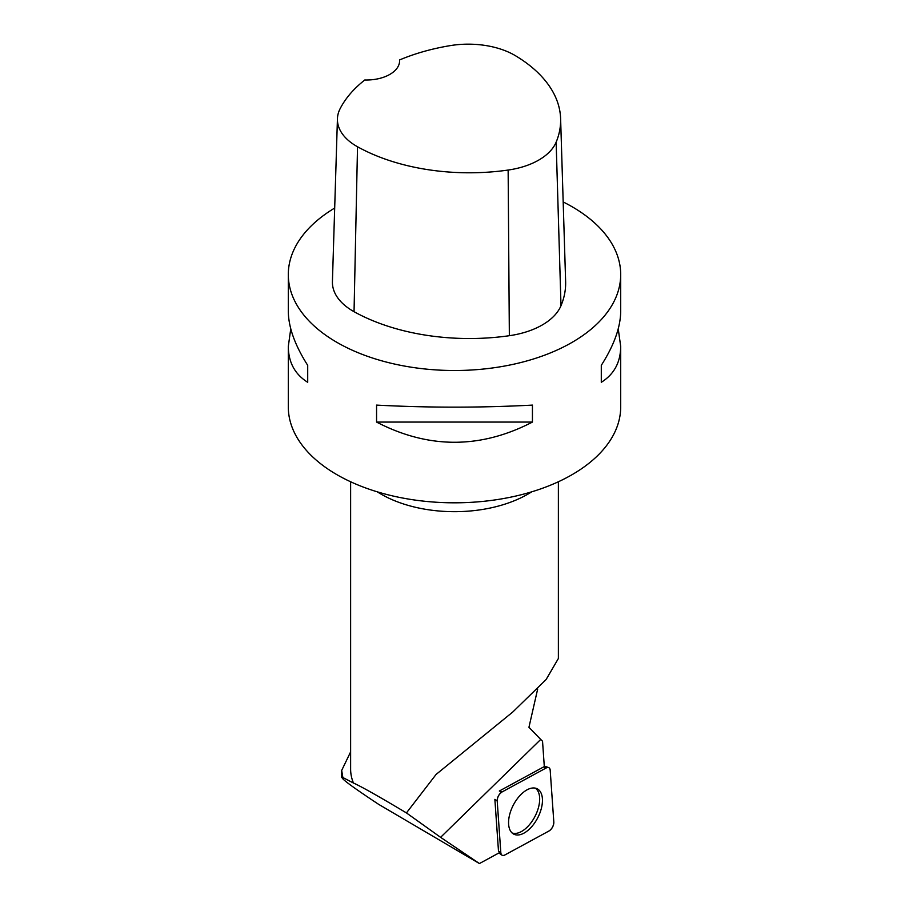 <?xml version="1.0" encoding="UTF-8"?>
<svg xmlns="http://www.w3.org/2000/svg" width="909" height="909" viewBox="0 0 909 909"><rect width="100%" height="100%" fill="white"/><g stroke="black" fill="none" stroke-linecap="round" stroke-linejoin="round"><path stroke-width="1.36" d="M497.2 800.909L500.825 852.733A6.602 3.556 117.4 0 0 501.916 855.13A6.602 3.556 117.4 0 0 504.779 855.028L549.047 830.962A6.602 3.556 117.4 0 0 553.82 822.054L550.195 770.23A6.602 3.556 117.4 0 0 548.604 767.571A6.602 3.556 117.4 0 0 546.241 767.935L501.973 792A6.602 3.556 117.4 0 0 497.2 800.909L494.871 799.341L498.496 851.165L500.825 852.733M537.424 818.384A25.52 13.76 117.4 0 0 536.685 788.558A25.52 13.76 117.4 0 0 513.596 804.579A25.52 13.76 117.4 0 0 513.233 833.837A25.52 13.76 117.4 0 0 537.424 818.384M499.018 852.903L479.429 863.55L378.587 804.306C351.09 786.115 339.182 777.195 342.863 777.525L353.453 783.024A103.876 59.971 180 0 1 350.624 769.116L350.624 481.77M546.241 767.935L543.605 766.946L499.336 791.012L501.973 792M543.605 766.946A6.17 3.329 -62.6 0 1 544.309 766.639L542.537 741.21L540.719 739.437L440.604 837.337L479.429 863.55M558.376 481.77L558.376 658.502L546.116 679.534L512.79 711.997L436.081 774.445L406.437 812.919C378.985 796.511 361.327 786.546 353.453 783.024M540.719 739.437L528.947 727.291L537.685 688.965M350.624 751.879L341.682 770.434L342.863 777.525L341.636 777.536M406.437 812.919L440.604 837.337M399.562 59.949A161.188 93.059 180 0 1 450.103 45.643A65.63 37.883 180 0 1 515.528 55.756A161.188 93.059 180 0 1 560.614 118.681L565.625 281.472A166.199 95.956 180 0 1 561.001 305.697A70.641 40.78 180 0 1 509.347 335.705A166.199 95.956 180 0 1 354.044 311.685A70.641 40.78 180 0 1 332.421 281.585L337.432 118.795A65.63 37.883 180 0 1 340.091 108.75A161.188 93.059 180 0 1 364.782 79.992A33.235 19.191 180 0 0 399.596 60.823A33.235 19.191 180 0 0 399.562 59.949L399.562 61.732M560.614 118.681A161.188 93.059 180 0 1 556.138 142.179A65.63 37.883 180 0 1 508.142 170.051A161.188 93.059 180 0 1 357.521 146.758A65.63 37.883 180 0 1 337.432 118.795M563.171 201.946A166.199 95.956 180 0 1 572.022 206.695A166.199 95.956 180 0 1 620.699 274.552A166.199 95.956 180 0 1 454.5 370.508A166.199 95.956 180 0 1 288.301 274.552A166.199 95.956 180 0 1 334.682 208.047M620.699 274.552L620.699 311.208C620.574 327.172 614.109 345.215 601.292 365.338L601.292 382.303C614.109 374.258 620.574 362.305 620.699 346.465L620.699 406.857A166.199 95.956 180 0 1 518.107 495.507A166.199 95.956 180 0 1 336.978 474.714A166.199 95.956 180 0 1 288.301 406.857L288.301 346.465C288.426 362.305 294.891 374.258 307.708 382.303L307.708 365.338C294.891 345.215 288.426 327.172 288.301 311.208L288.301 274.552M290.766 328.831L288.301 346.465M376.565 422.071C428.525 449.001 480.475 449.001 532.435 422.071L532.435 405.107C480.475 407.823 428.525 407.823 376.565 405.107L376.565 422.071L532.435 422.071M620.699 346.465L618.234 328.831M601.292 382.303L601.292 365.338M307.708 365.338L307.708 382.303M512.051 832.928A25.282 13.624 117.4 0 0 534.992 816.396A25.282 13.624 117.4 0 0 535.265 788.126M550.195 770.241C549.831 767.685 548.513 766.912 546.229 767.946L501.995 791.989C498.95 794.136 497.348 797.113 497.2 800.943L500.825 852.722C501.177 855.278 502.507 856.051 504.79 855.017L549.025 830.974C552.058 828.826 553.661 825.838 553.82 822.02L550.195 770.241M377.303 491.837A103.876 59.971 -0 0 0 381.053 494.121A103.876 59.971 -0 0 0 531.697 491.837M556.138 142.179L561.001 305.697M508.142 170.051L509.347 335.705M357.521 146.758L354.044 311.685M544.264 766.071L548.604 767.571M498.893 852.972L501.916 855.13M341.659 777.536L341.659 770.434"/></g></svg>
